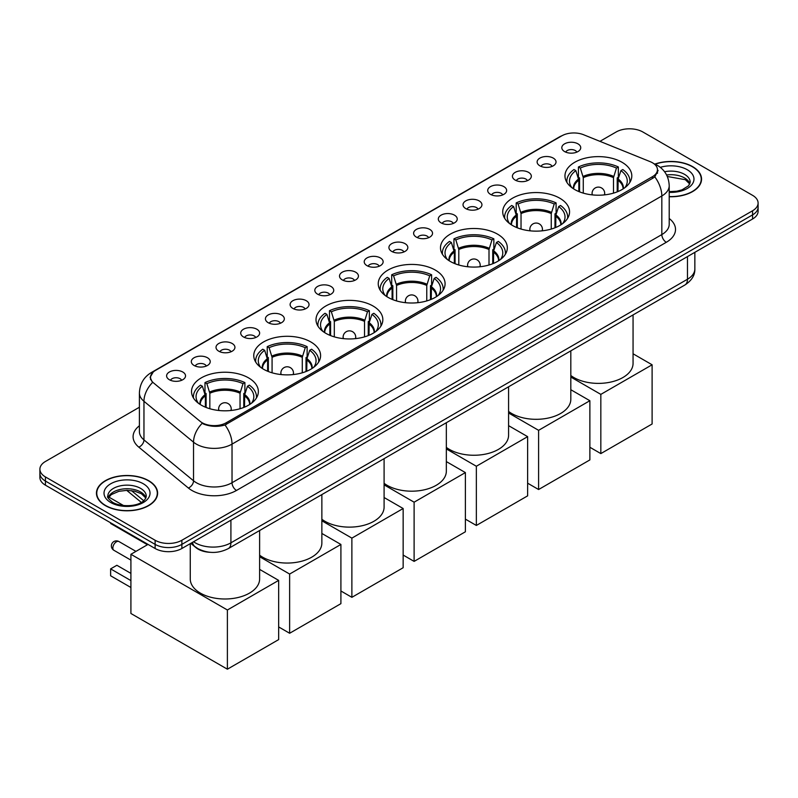 <?xml version="1.0" encoding="UTF-8"?>
<svg xmlns="http://www.w3.org/2000/svg" width="798" height="798" viewBox="0 0 798 798"><rect width="100%" height="100%" fill="white"/><g stroke="black" fill="none" stroke-linecap="round" stroke-linejoin="round"><path stroke-width="1.2" d="M373.055 306.013A33.416 19.292 0 0 0 336.636 301.834A33.416 19.292 0 0 0 316.008 319.659A33.416 19.292 0 0 0 325.793 333.295A33.416 19.292 0 0 0 362.212 337.484A33.416 19.292 0 0 0 382.841 319.659A33.416 19.292 0 0 0 373.055 306.013M559.777 198.213A33.416 19.292 0 0 0 523.358 194.024A33.416 19.292 0 0 0 502.73 211.849A33.416 19.292 0 0 0 512.515 225.495A33.416 19.292 0 0 0 548.934 229.674A33.416 19.292 0 0 0 569.563 211.849A33.416 19.292 0 0 0 559.777 198.213M497.533 234.143A33.416 19.292 0 0 0 461.114 229.964A33.416 19.292 0 0 0 440.486 247.789A33.416 19.292 0 0 0 450.272 261.425A33.416 19.292 0 0 0 486.69 265.614A33.416 19.292 0 0 0 507.319 247.789A33.416 19.292 0 0 0 497.533 234.143M435.289 270.073A33.416 19.292 0 0 0 398.87 265.894A33.416 19.292 0 0 0 378.242 283.719A33.416 19.292 0 0 0 388.028 297.365A33.416 19.292 0 0 0 424.446 301.544A33.416 19.292 0 0 0 445.084 283.719A33.416 19.292 0 0 0 435.289 270.073M310.811 341.943A33.416 19.292 0 0 0 274.392 337.763A33.416 19.292 0 0 0 253.764 355.589A33.416 19.292 0 0 0 263.549 369.235A33.416 19.292 0 0 0 299.968 373.414A33.416 19.292 0 0 0 320.596 355.589A33.416 19.292 0 0 0 310.811 341.943M248.567 377.883A33.416 19.292 0 0 0 212.148 373.693A33.416 19.292 0 0 0 191.52 391.519A33.416 19.292 0 0 0 201.305 405.165A33.416 19.292 0 0 0 237.724 409.344A33.416 19.292 0 0 0 258.362 391.519A33.416 19.292 0 0 0 248.567 377.883M622.011 162.273A33.416 19.292 0 0 0 585.592 158.094A33.416 19.292 0 0 0 564.964 175.919A33.416 19.292 0 0 0 574.75 189.555A33.416 19.292 0 0 0 611.168 193.744A33.416 19.292 0 0 0 631.807 175.919A33.416 19.292 0 0 0 622.011 162.273M539.887 165.824A9.456 5.456 180 0 1 538.012 164.278A9.456 5.456 180 0 1 541.144 157.495A9.456 5.456 180 0 1 553.263 158.104A9.456 5.456 180 0 1 555.139 164.278A9.456 5.456 180 0 1 539.887 165.824M552.116 166.393A5.676 3.272 0 0 0 550.59 164.797A5.676 3.272 0 0 0 544.994 163.969A5.676 3.272 0 0 0 541.044 166.393M515.189 180.089A9.456 5.456 180 0 1 513.314 178.543A9.456 5.456 180 0 1 516.446 171.76A9.456 5.456 180 0 1 528.565 172.368A9.456 5.456 180 0 1 530.441 178.543A9.456 5.456 180 0 1 515.189 180.089M527.408 180.657A5.676 3.272 0 0 0 525.892 179.061A5.676 3.272 0 0 0 520.296 178.223A5.676 3.272 0 0 0 516.336 180.657M490.491 194.343A9.456 5.456 180 0 1 488.615 192.807A9.456 5.456 180 0 1 491.748 186.014A9.456 5.456 180 0 1 503.867 186.622A9.456 5.456 180 0 1 505.742 192.807A9.456 5.456 180 0 1 490.491 194.343M502.71 194.912A5.676 3.272 0 0 0 501.194 193.316A5.676 3.272 0 0 0 495.598 192.488A5.676 3.272 0 0 0 491.638 194.912M465.793 208.607A9.456 5.456 180 0 1 463.907 207.061A9.456 5.456 180 0 1 467.039 200.278A9.456 5.456 180 0 1 479.159 200.887A9.456 5.456 180 0 1 481.044 207.061A9.456 5.456 180 0 1 465.793 208.607M478.012 209.176A5.676 3.272 0 0 0 476.486 207.58A5.676 3.272 0 0 0 470.9 206.752A5.676 3.272 0 0 0 466.94 209.176M441.085 222.871A9.456 5.456 180 0 1 439.209 221.325A9.456 5.456 180 0 1 442.341 214.542A9.456 5.456 180 0 1 454.461 215.151A9.456 5.456 180 0 1 456.336 221.325A9.456 5.456 180 0 1 441.085 222.871M453.314 223.43A5.676 3.272 0 0 0 451.788 221.844A5.676 3.272 0 0 0 446.202 221.006A5.676 3.272 0 0 0 442.242 223.43M416.386 237.126A9.456 5.456 180 0 1 414.511 235.59A9.456 5.456 180 0 1 417.643 228.797A9.456 5.456 180 0 1 429.763 229.405A9.456 5.456 180 0 1 431.638 235.59A9.456 5.456 180 0 1 416.386 237.126M428.616 237.694A5.676 3.272 0 0 0 427.09 236.098A5.676 3.272 0 0 0 421.494 235.27A5.676 3.272 0 0 0 417.544 237.694M391.688 251.39A9.456 5.456 180 0 1 389.813 249.844A9.456 5.456 180 0 1 392.945 243.061A9.456 5.456 180 0 1 405.065 243.669A9.456 5.456 180 0 1 406.94 249.844A9.456 5.456 180 0 1 391.688 251.39M403.908 251.959A5.676 3.272 0 0 0 402.392 250.363A5.676 3.272 0 0 0 396.796 249.535A5.676 3.272 0 0 0 392.835 251.959M366.99 265.654A9.456 5.456 180 0 1 365.115 264.108A9.456 5.456 180 0 1 368.247 257.315A9.456 5.456 180 0 1 380.367 257.924A9.456 5.456 180 0 1 382.242 264.108A9.456 5.456 180 0 1 366.99 265.654M379.21 266.213A5.676 3.272 0 0 0 377.683 264.617A5.676 3.272 0 0 0 372.097 263.789A5.676 3.272 0 0 0 368.137 266.213M342.292 279.908A9.456 5.456 180 0 1 340.407 278.362A9.456 5.456 180 0 1 343.539 271.579A9.456 5.456 180 0 1 355.659 272.188A9.456 5.456 180 0 1 357.544 278.362A9.456 5.456 180 0 1 342.292 279.908M354.512 280.477A5.676 3.272 0 0 0 352.985 278.881A5.676 3.272 0 0 0 347.399 278.053A5.676 3.272 0 0 0 343.439 280.477M317.584 294.173A9.456 5.456 180 0 1 315.709 292.627A9.456 5.456 180 0 1 318.841 285.844A9.456 5.456 180 0 1 330.961 286.452A9.456 5.456 180 0 1 332.836 292.627A9.456 5.456 180 0 1 317.584 294.173M329.813 294.741A5.676 3.272 0 0 0 328.287 293.145A5.676 3.272 0 0 0 322.701 292.307A5.676 3.272 0 0 0 318.741 294.741M292.886 308.427A9.456 5.456 180 0 1 291.011 306.891A9.456 5.456 180 0 1 294.143 300.098A9.456 5.456 180 0 1 306.262 300.706A9.456 5.456 180 0 1 308.138 306.891A9.456 5.456 180 0 1 292.886 308.427M305.115 308.996A5.676 3.272 0 0 0 303.589 307.4A5.676 3.272 0 0 0 297.993 306.572A5.676 3.272 0 0 0 294.043 308.996M268.188 322.691A9.456 5.456 180 0 1 266.313 321.145A9.456 5.456 180 0 1 269.445 314.362A9.456 5.456 180 0 1 281.564 314.971A9.456 5.456 180 0 1 283.44 321.145A9.456 5.456 180 0 1 268.188 322.691M280.407 323.26A5.676 3.272 0 0 0 278.891 321.664A5.676 3.272 0 0 0 273.295 320.836A5.676 3.272 0 0 0 269.335 323.26M243.49 336.956A9.456 5.456 180 0 1 241.614 335.409A9.456 5.456 180 0 1 244.747 328.616A9.456 5.456 180 0 1 256.866 329.235A9.456 5.456 180 0 1 258.742 335.409A9.456 5.456 180 0 1 243.49 336.956M255.709 337.514A5.676 3.272 0 0 0 254.183 335.918A5.676 3.272 0 0 0 248.597 335.09A5.676 3.272 0 0 0 244.637 337.514M218.792 351.21A9.456 5.456 180 0 1 216.906 349.664A9.456 5.456 180 0 1 220.039 342.881A9.456 5.456 180 0 1 232.158 343.489A9.456 5.456 180 0 1 234.043 349.664A9.456 5.456 180 0 1 218.792 351.21M231.011 351.778A5.676 3.272 0 0 0 229.485 350.182A5.676 3.272 0 0 0 223.899 349.354A5.676 3.272 0 0 0 219.939 351.778M194.084 365.474A9.456 5.456 180 0 1 192.208 363.928A9.456 5.456 180 0 1 195.34 357.145A9.456 5.456 180 0 1 207.46 357.753A9.456 5.456 180 0 1 209.335 363.928A9.456 5.456 180 0 1 194.084 365.474M206.313 366.043A5.676 3.272 0 0 0 204.787 364.447A5.676 3.272 0 0 0 199.201 363.609A5.676 3.272 0 0 0 195.241 366.043M169.385 379.738A9.456 5.456 180 0 1 167.51 378.192A9.456 5.456 180 0 1 170.642 371.399A9.456 5.456 180 0 1 182.762 372.008A9.456 5.456 180 0 1 184.637 378.192A9.456 5.456 180 0 1 169.385 379.738M181.615 380.297A5.676 3.272 0 0 0 180.089 378.701A5.676 3.272 0 0 0 174.493 377.873A5.676 3.272 0 0 0 170.543 380.297M564.585 151.57A9.456 5.456 180 0 1 562.71 150.024A9.456 5.456 180 0 1 565.842 143.231A9.456 5.456 180 0 1 577.961 143.839A9.456 5.456 180 0 1 579.837 150.024A9.456 5.456 180 0 1 564.585 151.57M576.814 152.129A5.676 3.272 0 0 0 575.288 150.533A5.676 3.272 0 0 0 569.702 149.705A5.676 3.272 0 0 0 565.742 152.129M650.19 161.665A17.027 9.825 180 0 1 652.465 162.762A17.027 9.825 180 0 1 657.452 169.715A17.027 9.825 180 0 1 652.465 176.667L226.233 422.75A17.027 9.825 180 0 1 200.248 421.434L153.615 382.98A17.027 9.825 180 0 1 150.533 377.344A17.027 9.825 180 0 1 155.52 370.392L561.782 135.84A17.027 9.825 180 0 1 583.587 134.732L650.19 161.665M210.203 552.306A18.913 10.923 180 0 1 196.029 547.677L190.782 543.348M669.213 196.737A30.583 17.656 0 0 0 701.552 179.111A30.583 17.656 0 0 0 692.594 166.622A30.583 17.656 0 0 0 654.919 164.079M148.657 480.665A30.583 17.656 0 0 0 115.331 476.835A30.583 17.656 0 0 0 96.448 493.154A30.583 17.656 0 0 0 105.406 505.633A30.583 17.656 0 0 0 138.732 509.463A30.583 17.656 0 0 0 157.615 493.154A30.583 17.656 0 0 0 148.657 480.665M658.121 170.433L654.789 176.837L653.133 178.044L224.986 424.985C217.864 427.02 210.872 426.77 203.989 424.217L202.153 423.329A22.065 14.763 129.5 0 0 193.535 442.172L143.959 401.294A25.217 14.564 180 0 1 139.401 392.935L139.401 431.548A25.217 14.564 0 0 0 143.959 439.898L193.535 480.785A25.217 14.564 0 0 0 196.358 482.72A25.217 14.564 0 0 0 232.028 482.72L661.831 234.582A25.217 14.564 0 0 0 669.213 224.288L669.213 185.675A25.217 14.564 180 0 1 661.831 195.969A22.065 12.738 -120 0 0 654.789 176.837M139.401 407.239L45.436 461.483A18.913 10.923 0 0 0 39.9 469.214L39.9 477.443A18.913 10.923 0 0 0 45.436 485.174L155.121 548.495L155.121 544.376A18.913 10.923 0 0 0 181.874 544.376L752.564 214.891A18.913 10.923 0 0 0 758.1 207.171A18.913 10.923 0 0 1 752.564 214.891L181.874 544.376A18.913 10.923 0 0 1 155.121 544.376L45.436 481.054L155.121 544.376L155.121 540.256A18.913 10.923 0 0 0 181.874 540.256L752.564 210.772A18.913 10.923 0 0 0 758.1 203.051A18.913 10.923 0 0 0 752.564 195.33L642.879 131.999A18.913 10.923 0 0 0 616.126 131.999L599.946 141.346M39.9 473.334A18.913 10.923 0 0 0 45.436 481.054A18.913 10.923 0 0 1 39.9 473.334M669.213 218.512A31.531 18.204 180 0 1 666.29 242.303L236.487 490.451A31.531 18.204 180 0 1 191.899 490.451A31.531 18.204 180 0 1 188.368 488.017L138.792 447.139A6.304 4.219 -50.5 0 0 143.959 439.898L143.959 401.294A22.065 14.763 129.5 0 1 152.518 382.511L150.094 377.334L153.206 372.038M39.9 469.214A18.913 10.923 0 0 0 45.436 476.935L155.121 540.256M155.121 548.495A18.913 10.923 0 0 0 181.874 548.495L752.564 219.011A18.913 10.923 0 0 0 758.1 211.29L758.1 203.051M669.213 196.557A30.264 17.476 0 0 0 701.233 179.111A30.264 17.476 0 0 0 692.375 166.752A30.264 17.476 0 0 0 655.188 164.198M105.625 505.503A30.264 17.476 0 0 0 138.613 509.294A30.264 17.476 0 0 0 157.296 493.154A30.264 17.476 0 0 0 148.428 480.795A30.264 17.476 0 0 0 115.451 477.005A30.264 17.476 0 0 0 96.767 493.154A30.264 17.476 0 0 0 105.625 505.503M578.819 191.56L578.819 180.198L575.857 170.632A28.878 16.668 0 0 0 571.119 186.562A28.878 16.668 0 0 0 571.847 187.65M579.557 191.859L579.557 177.914L578.43 177.266L578.43 166.972A31.531 18.204 0 0 1 618.34 166.972L616.455 168.059A28.878 16.668 0 0 0 580.316 168.059L583.278 177.625L583.278 193.126M613.492 193.126L613.492 177.625L616.455 168.059M570.819 375.519A34.683 20.02 0 0 0 573.862 377.524A34.683 20.02 0 0 0 611.657 381.863A34.683 20.02 0 0 0 633.063 363.369L633.063 314.921M618.34 166.972L618.34 177.266L617.213 177.914L617.213 191.859M575.857 170.632L573.971 169.545A31.531 18.204 0 0 0 566.859 181.066A31.531 18.204 0 0 0 566.949 182.473M580.316 168.059L578.43 166.972M629.822 182.473A31.531 18.204 0 0 0 629.911 181.066A31.531 18.204 0 0 0 622.799 169.545L620.914 170.632L618.161 178.991L617.951 191.56M624.914 187.65A28.878 16.668 0 0 0 625.652 186.562A28.878 16.668 0 0 0 620.914 170.632M600.834 453.593L600.834 394.382L652.106 364.786L652.106 423.987L600.834 453.593L589.872 447.259M600.834 394.382L570.819 377.055M633.063 353.783L652.106 364.786M516.575 227.49L516.575 216.138L513.613 206.572A28.878 16.668 0 0 0 508.885 222.492A28.878 16.668 0 0 0 509.613 223.58M517.313 227.789L517.313 213.854L516.196 213.206L516.196 202.911A31.531 18.204 0 0 1 556.096 202.911L554.211 203.999A28.878 16.668 0 0 0 518.072 203.999L521.034 213.565L521.034 229.066M551.248 229.066L551.248 213.565L554.211 203.999M508.585 411.449A34.683 20.02 0 0 0 511.618 413.454A34.683 20.02 0 0 0 549.413 417.793A34.683 20.02 0 0 0 570.819 399.299L570.819 350.851M556.096 202.911L556.096 213.206L554.979 213.854L554.979 227.789M513.613 206.572L511.737 205.485A31.531 18.204 0 0 0 504.615 216.996A31.531 18.204 0 0 0 504.715 218.403M518.072 203.999L516.196 202.911M567.577 218.403A31.531 18.204 0 0 0 567.667 216.996A31.531 18.204 0 0 0 560.555 205.485L558.67 206.572L555.917 214.931L555.707 227.49M562.68 223.58A28.878 16.668 0 0 0 563.408 222.492A28.878 16.668 0 0 0 558.67 206.572M538.6 489.523L538.6 430.322L589.872 400.716L589.872 459.917L538.6 489.523L527.628 483.189M538.6 430.322L508.585 412.985M570.819 389.723L589.872 400.716M454.341 263.43L454.341 252.068L451.379 242.502A28.878 16.668 0 0 0 446.641 258.432A28.878 16.668 0 0 0 447.369 259.52M455.069 263.729L455.069 249.784L453.952 249.136L453.952 238.841A31.531 18.204 0 0 1 493.852 238.841L491.967 239.929A28.878 16.668 0 0 0 455.838 239.929L458.8 249.495L458.8 264.996M489.004 264.996L489.004 249.495L491.967 239.929M446.341 447.389A34.683 20.02 0 0 0 449.384 449.394A34.683 20.02 0 0 0 487.179 453.733A34.683 20.02 0 0 0 508.585 435.239L508.585 386.781M493.852 238.841L493.852 249.136L492.735 249.784L492.735 263.729M451.379 242.502L449.493 241.415A31.531 18.204 0 0 0 442.381 252.936A31.531 18.204 0 0 0 442.471 254.333M455.838 239.929L453.952 238.841M505.334 254.333A31.531 18.204 0 0 0 505.433 252.936A31.531 18.204 0 0 0 498.311 241.415L496.426 242.502L493.673 250.861L493.463 263.43M500.436 259.52A28.878 16.668 0 0 0 501.164 258.432A28.878 16.668 0 0 0 496.426 242.502M476.356 525.453L476.356 466.251L527.628 436.646L527.628 495.857L476.356 525.453L465.384 519.129M476.356 466.251L446.341 448.925M508.585 425.653L527.628 436.646M392.097 299.36L392.097 288.008L389.135 278.432A28.878 16.668 0 0 0 384.397 294.362A28.878 16.668 0 0 0 385.125 295.45M392.835 299.659L392.835 285.724L391.708 285.076L391.708 274.771A31.531 18.204 0 0 1 431.618 274.771L429.733 275.859A28.878 16.668 0 0 0 393.594 275.859L396.556 285.435L396.556 300.926M426.77 300.926L426.77 285.435L429.733 275.859M384.097 483.319A34.683 20.02 0 0 0 387.14 485.324A34.683 20.02 0 0 0 424.935 489.663A34.683 20.02 0 0 0 446.341 471.169L446.341 422.721M431.618 274.771L431.618 285.076L430.491 285.724L430.491 299.659M389.135 278.432L387.249 277.345A31.531 18.204 0 0 0 380.137 288.866A31.531 18.204 0 0 0 380.227 290.273M393.594 275.859L391.708 274.771M443.099 290.273A31.531 18.204 0 0 0 443.189 288.866A31.531 18.204 0 0 0 436.077 277.345L434.192 278.432L431.439 286.791L431.229 299.36M438.192 295.45A28.878 16.668 0 0 0 438.93 294.362A28.878 16.668 0 0 0 434.192 278.432M414.112 561.393L414.112 502.191L465.384 472.586L465.384 531.787L414.112 561.393L403.15 555.059M414.112 502.191L384.097 484.855M446.341 461.593L465.384 472.586M329.853 335.3L329.853 323.938L326.891 314.372A28.878 16.668 0 0 0 322.163 330.302A28.878 16.668 0 0 0 322.891 331.379M330.591 335.589L330.591 321.654L329.474 321.005L329.474 310.711A31.531 18.204 0 0 1 369.374 310.711L367.489 311.799A28.878 16.668 0 0 0 331.35 311.799L334.312 321.365L334.312 336.866M364.526 336.866L364.526 321.365L367.489 311.799M321.863 519.259A34.683 20.02 0 0 0 324.896 521.264A34.683 20.02 0 0 0 362.691 525.603A34.683 20.02 0 0 0 384.097 507.099L384.097 458.651M369.374 310.711L369.374 321.005L368.257 321.654L368.257 335.589M326.891 314.372L325.015 313.285A31.531 18.204 0 0 0 317.893 324.806A31.531 18.204 0 0 0 317.993 326.202M331.35 311.799L329.474 310.711M380.855 326.202A31.531 18.204 0 0 0 380.945 324.806A31.531 18.204 0 0 0 373.833 313.285L371.948 314.372L369.195 322.731L368.985 335.3M375.958 331.379A28.878 16.668 0 0 0 376.686 330.302A28.878 16.668 0 0 0 371.948 314.372M351.878 597.323L351.878 538.121L403.15 508.516L403.15 567.727L351.878 597.323L340.906 590.989M351.878 538.121L321.863 520.795M384.097 497.523L403.15 508.516M267.619 371.23L267.619 359.878L264.657 350.302A28.878 16.668 0 0 0 259.919 366.232A28.878 16.668 0 0 0 260.647 367.319M268.347 371.529L268.347 357.584L267.23 356.945L267.23 346.641A31.531 18.204 0 0 1 307.13 346.641L305.245 347.729A28.878 16.668 0 0 0 269.116 347.729L272.078 357.305L272.078 372.796M302.282 372.796L302.282 357.305L305.245 347.729M259.619 555.189A34.683 20.02 0 0 0 262.662 557.194A34.683 20.02 0 0 0 300.447 561.533A34.683 20.02 0 0 0 321.863 543.039L321.863 494.59M307.13 346.641L307.13 356.945L306.013 357.584L306.013 371.529M264.657 350.302L262.771 349.215A31.531 18.204 0 0 0 255.649 360.736A31.531 18.204 0 0 0 255.749 362.142M269.116 347.729L267.23 346.641M318.611 362.142A31.531 18.204 0 0 0 318.711 360.736A31.531 18.204 0 0 0 311.589 349.215L309.704 350.302L306.951 358.661L306.741 371.23M313.714 367.319A28.878 16.668 0 0 0 314.442 366.232A28.878 16.668 0 0 0 309.704 350.302M289.634 633.263L289.634 574.051L340.906 544.455L340.906 603.657L289.634 633.263L278.662 626.929M289.634 574.051L259.619 556.725M321.863 533.453L340.906 544.455M205.375 407.17L205.375 395.808L202.413 386.242A28.878 16.668 0 0 0 197.675 402.172A28.878 16.668 0 0 0 198.403 403.249M206.113 407.459L206.113 393.524L204.986 392.875L204.986 382.581A31.531 18.204 0 0 1 244.896 382.581L243.011 383.668A28.878 16.668 0 0 0 206.872 383.668L209.834 393.234L209.834 408.736M240.048 408.736L240.048 393.234L243.011 383.668M190.263 543.647L190.263 578.969A34.683 20.02 0 0 0 200.418 593.133A34.683 20.02 0 0 0 238.213 597.473A34.683 20.02 0 0 0 259.619 578.969L259.619 530.52M244.896 382.581L244.896 392.875L243.769 393.524L243.769 407.459M202.413 386.242L200.527 385.155A31.531 18.204 0 0 0 193.415 396.676A31.531 18.204 0 0 0 193.505 398.072M206.872 383.668L204.986 382.581M256.377 398.072A31.531 18.204 0 0 0 256.467 396.676A31.531 18.204 0 0 0 249.345 385.155L247.47 386.242L244.717 394.601L244.507 407.17M251.47 403.249A28.878 16.668 0 0 0 252.208 402.172A28.878 16.668 0 0 0 247.47 386.242M130.912 587.498L110.623 575.777L110.623 568.884L130.912 580.595M227.39 669.193L227.39 609.991L278.662 580.385L278.662 639.597L227.39 669.193L130.912 613.492L130.912 554.291L148.029 544.406M227.39 609.991L130.912 554.291M259.619 569.393L278.662 580.385M110.623 568.884L116.867 565.283L130.912 573.383M110.623 522.8L110.623 523.478L147.45 544.735M226.233 422.75L226.233 424.486M652.465 176.667L652.465 178.433M236.487 490.451A6.304 3.641 60 0 1 232.028 482.72L232.028 444.117A25.217 14.564 180 0 1 196.358 444.117A25.217 14.564 180 0 1 193.535 442.172L193.535 480.785A6.304 4.219 -50.5 0 1 188.368 488.017M654.071 163.72A22.065 10.334 112 0 0 653.771 163.61L657.263 165.276C664.804 169.804 668.794 176.607 669.213 185.675M224.986 424.985A22.065 12.738 60 0 1 232.028 444.117L661.831 195.969L661.831 234.582A6.304 3.641 60 0 0 666.29 242.303M153.645 371.678A22.065 12.738 -120 0 0 151.351 372.536C143.81 377.065 139.82 383.868 139.401 392.935M151.351 372.536L559.927 136.648A22.065 12.738 60 0 1 561.602 135.939M138.792 447.139A31.531 18.204 180 0 1 139.401 425.773M181.874 540.256L181.874 548.495M752.564 210.772L752.564 219.011M45.436 476.935L45.436 485.174M193.555 541.752A25.217 14.564 0 0 0 195.251 542.83A25.217 14.564 0 0 0 230.911 542.83L687.467 279.24A25.217 14.564 0 0 0 694.849 268.946C695.038 275.2 691.706 280.557 684.854 285.016L228.298 548.605A12.608 7.282 60 0 0 230.911 542.83L230.911 520.176M687.467 256.587L687.467 279.24A12.608 7.282 60 0 1 684.854 285.016M192.527 542.341A12.608 8.439 129.5 0 0 194.732 546.44L190.902 543.278M131.461 490.62L143.71 500.725M689.871 183.789A19.222 11.092 0 0 0 684.554 177.954A19.222 11.092 0 0 0 666.609 174.991M669.213 191.65L676.844 191.211L682.061 189.834L688.614 185.744L690.19 182.203A19.222 11.092 0 0 0 684.554 174.353A19.222 11.092 0 0 0 664.564 171.74M669.213 192.348A23.002 13.277 0 0 0 691.866 184.657A23.002 13.277 0 0 0 687.238 169.715A23.002 13.277 0 0 0 660.295 167.341M145.924 497.822A19.222 11.092 0 0 0 140.618 491.997A19.222 11.092 0 0 0 121.326 489.244A19.222 11.092 0 0 0 108.129 497.822M140.618 488.396A19.222 11.092 0 0 0 119.68 485.992A19.222 11.092 0 0 0 107.81 496.236C106.802 496.835 108.418 498.87 112.658 502.351C122.533 508.127 144.508 506.521 146.253 496.236A19.222 11.092 0 0 0 140.618 488.396M110.762 502.541A23.002 13.277 0 0 0 143.291 502.541A23.002 13.277 0 0 0 143.291 483.758A23.002 13.277 0 0 0 110.762 483.758A23.002 13.277 0 0 0 110.762 502.541M578.819 180.198A24.718 14.274 0 0 0 573.672 188.907M613.492 177.625A24.718 14.274 0 0 0 583.278 177.625M578.61 178.991A25.007 14.444 0 0 0 573.423 188.747M613.702 176.418A25.007 14.444 0 0 0 583.069 176.418M623.348 188.747A25.007 14.444 0 0 0 618.161 178.991M623.098 188.907A24.718 14.274 0 0 0 617.951 180.198M592.645 194.921A6.304 3.641 180 0 1 592.076 193.425L592.076 194.862M604.694 194.862L604.694 193.425A6.304 3.641 180 0 1 604.126 194.921M516.575 216.138A24.718 14.274 0 0 0 511.428 224.837M551.248 213.565A24.718 14.274 0 0 0 521.034 213.565M516.366 214.931A25.007 14.444 0 0 0 511.179 224.677M551.458 212.348A25.007 14.444 0 0 0 520.825 212.348M561.104 224.677A25.007 14.444 0 0 0 555.917 214.931M560.864 224.837A24.718 14.274 0 0 0 555.707 216.138M530.401 230.861A6.304 3.641 180 0 1 529.842 229.355L529.842 230.802M542.45 230.802L542.45 229.355A6.304 3.641 180 0 1 541.882 230.861M454.341 252.068A24.718 14.274 0 0 0 449.184 260.766M489.004 249.495A24.718 14.274 0 0 0 458.8 249.495M454.132 250.861A25.007 14.444 0 0 0 448.945 260.617M489.214 248.288A25.007 14.444 0 0 0 458.591 248.288M498.87 260.617A25.007 14.444 0 0 0 493.673 250.861M498.62 260.766A24.718 14.274 0 0 0 493.463 252.068M468.157 266.791A6.304 3.641 180 0 1 467.598 265.285L467.598 266.731M480.206 266.731L480.206 265.285A6.304 3.641 180 0 1 479.648 266.791M392.097 288.008A24.718 14.274 0 0 0 386.95 296.706M426.77 285.435A24.718 14.274 0 0 0 396.556 285.435M391.888 286.791A25.007 14.444 0 0 0 386.701 296.547M426.98 284.218A25.007 14.444 0 0 0 396.347 284.218M436.626 296.547A25.007 14.444 0 0 0 431.439 286.791M436.376 296.706A24.718 14.274 0 0 0 431.229 288.008M405.923 302.731A6.304 3.641 180 0 1 405.354 301.225L405.354 302.671M417.962 302.671L417.962 301.225A6.304 3.641 180 0 1 417.404 302.731M329.853 323.938A24.718 14.274 0 0 0 324.706 332.636M364.526 321.365A24.718 14.274 0 0 0 334.312 321.365M329.644 322.731A25.007 14.444 0 0 0 324.457 332.487M364.736 320.158A25.007 14.444 0 0 0 334.103 320.158M374.382 332.487A25.007 14.444 0 0 0 369.195 322.731M374.142 332.636A24.718 14.274 0 0 0 368.985 323.938M343.679 338.661A6.304 3.641 180 0 1 343.12 337.155L343.12 338.601M355.728 338.601L355.728 337.155A6.304 3.641 180 0 1 355.16 338.661M267.619 359.878A24.718 14.274 0 0 0 262.462 368.576M302.282 357.305A24.718 14.274 0 0 0 272.078 357.305M267.41 358.661A25.007 14.444 0 0 0 262.223 368.417M302.492 356.088A25.007 14.444 0 0 0 271.869 356.088M312.148 368.417A25.007 14.444 0 0 0 306.951 358.661M311.898 368.576A24.718 14.274 0 0 0 306.741 359.878M281.435 374.591A6.304 3.641 180 0 1 280.876 373.095L280.876 374.531M293.484 374.531L293.484 373.095A6.304 3.641 180 0 1 292.926 374.591M205.375 395.808A24.718 14.274 0 0 0 200.218 404.506M240.048 393.234A24.718 14.274 0 0 0 209.834 393.234M205.166 394.601A25.007 14.444 0 0 0 199.979 404.347M240.258 392.027A25.007 14.444 0 0 0 209.625 392.027M249.904 404.347A25.007 14.444 0 0 0 244.717 394.601M249.654 404.506A24.718 14.274 0 0 0 244.507 395.808M135.949 551.378L118.942 541.553A5.047 2.913 120 0 0 116.418 541.802A5.047 2.913 120 0 0 112.857 547.977A5.047 2.913 120 0 0 113.895 550.291L130.912 560.116M219.201 410.531A6.304 3.641 180 0 1 218.632 409.025L218.632 410.471M231.24 410.471L231.24 409.025A6.304 3.641 180 0 1 230.682 410.531M150.533 377.344L150.533 379.539M657.452 169.715L657.452 173.336M559.927 136.648L563.977 134.772M228.298 548.605C218.153 553.702 208.009 553.702 197.854 548.605L194.732 546.44M694.849 268.946L694.849 252.328M141.316 502.401L126.702 490.351M689.771 183.999L685.342 179.69L667.318 176.488M701.233 181.635L701.233 179.111M145.834 498.042L141.406 493.733L134.643 491.179L127.012 490.341L118.882 491.309L111.291 494.61L108.229 498.042M157.296 495.678L157.296 493.154M96.767 495.678L96.767 493.154M566.859 182.313L566.859 181.066M629.911 182.313L629.911 181.066M604.694 193.425A6.304 6.304 0 0 0 595.228 187.959A6.304 6.304 0 0 0 592.076 193.425M504.615 218.253L504.615 216.996M567.667 218.253L567.667 216.996M542.45 229.355A6.304 6.304 0 0 0 532.994 223.899A6.304 6.304 0 0 0 529.842 229.355M442.381 254.183L442.381 252.936M505.433 254.183L505.433 252.936M480.206 265.285A6.304 6.304 0 0 0 470.75 259.829A6.304 6.304 0 0 0 467.598 265.285M380.137 290.123L380.137 288.866M443.189 290.123L443.189 288.866M417.962 301.225A6.304 6.304 0 0 0 408.506 295.769A6.304 6.304 0 0 0 405.354 301.225M317.893 326.053L317.893 324.806M380.945 326.053L380.945 324.806M355.728 337.155A6.304 6.304 0 0 0 346.272 331.699A6.304 6.304 0 0 0 343.12 337.155M255.649 361.993L255.649 360.736M318.711 361.993L318.711 360.736M293.484 373.095A6.304 6.304 0 0 0 284.028 367.629A6.304 6.304 0 0 0 280.876 373.095M193.415 397.923L193.415 396.676M256.467 397.923L256.467 396.676M118.942 541.553A5.047 5.047 0 0 0 111.371 545.922A5.047 5.047 0 0 0 113.895 550.291M231.24 409.025A6.304 6.304 0 0 0 221.784 403.569A6.304 6.304 0 0 0 218.632 409.025M108.797 497.044L123.56 505.563"/></g></svg>
